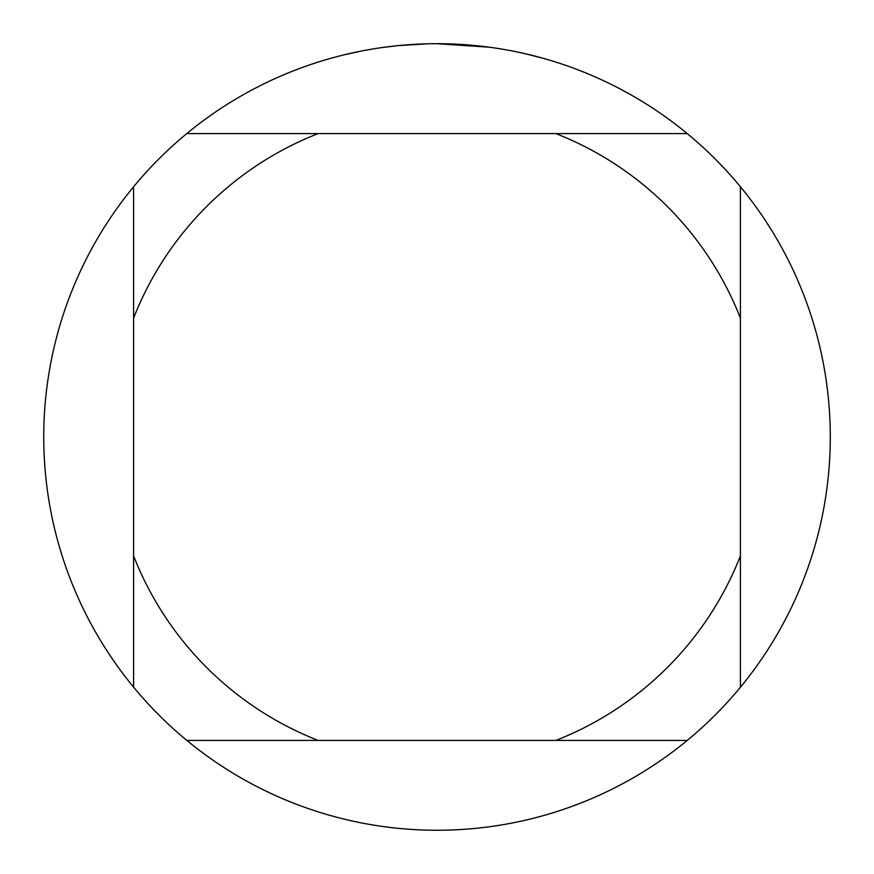 <?xml version="1.0" encoding="UTF-8"?>
<svg xmlns="http://www.w3.org/2000/svg" width="874" height="874" viewBox="0 0 874 874"><rect width="100%" height="100%" fill="white"/><g stroke="black" fill="none" stroke-linecap="round" stroke-linejoin="round"><path stroke-width="1.31" d="M489.32 47.196L437 43.7A393.3 393.3 0 0 1 687.259 740.398A393.3 393.3 0 0 1 133.602 186.741L133.602 687.259M525.34 53.751L542.153 58.023M501.556 49.031L505.86 49.774M397.08 45.732L382.878 47.447M344.159 54.811L362.688 50.779M411.053 44.552L416.669 44.224M384.101 47.272L390.602 46.453M427.681 43.809L398.741 45.568M186.741 740.398L318.081 740.398A325.882 325.882 0 0 1 133.602 555.919M318.081 740.398L687.259 740.398M740.398 687.259L740.398 555.919A325.882 325.882 0 0 1 555.919 740.398M740.398 555.919L740.398 186.741M687.259 133.602L555.919 133.602A325.882 325.882 0 0 1 740.398 318.081M555.919 133.602L186.741 133.602A393.3 393.3 0 0 1 437 43.7M133.602 318.081A325.882 325.882 0 0 1 318.081 133.602M133.602 186.741A393.3 393.3 0 0 1 186.741 133.602"/></g></svg>
